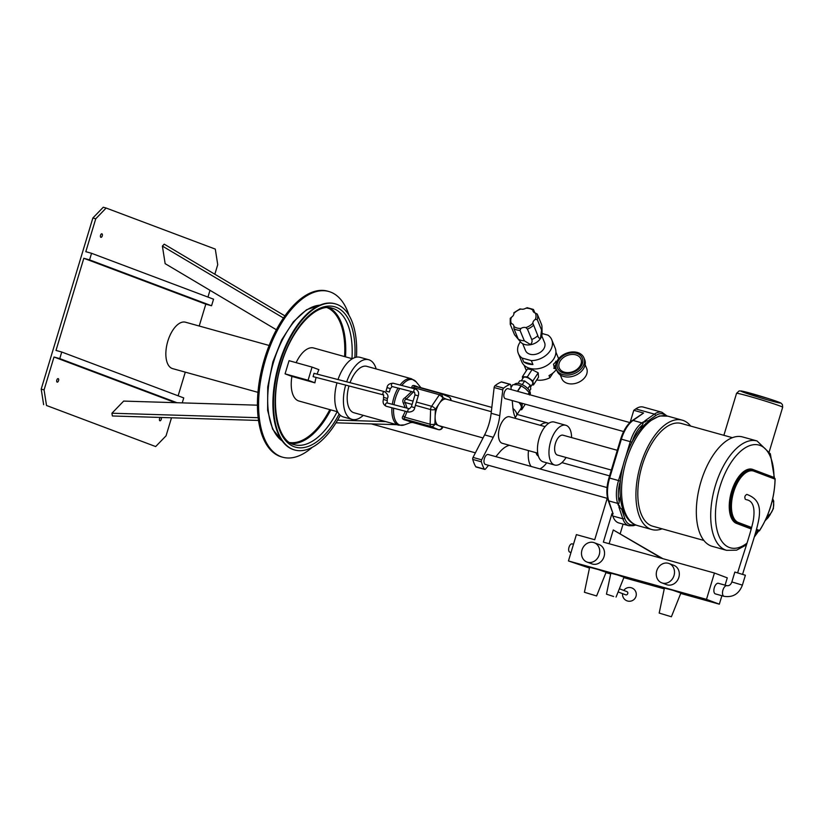 <?xml version="1.0" encoding="UTF-8"?>
<svg xmlns="http://www.w3.org/2000/svg" width="824" height="824" viewBox="0 0 824 824"><rect width="100%" height="100%" fill="white"/><g stroke="black" fill="none" stroke-linecap="round" stroke-linejoin="round"><path stroke-width="1.24" d="M312.306 447.267A86.005 42.745 -74.5 0 1 282.694 457.217L281.551 456.898A86.005 42.745 -74.5 0 1 263.412 362.581A86.005 42.745 -74.5 0 1 327.643 291.171L328.797 291.5A86.005 42.745 -74.5 0 1 349.005 315.304M282.694 457.217A86.005 42.745 -74.5 0 1 264.566 362.9A86.005 42.745 -74.5 0 1 328.797 291.5M585.143 364.702L586.657 368.369A13.442 9.837 157.6 0 1 582.28 380.06A13.442 9.837 157.6 0 1 567.726 383.448A13.442 9.837 157.6 0 1 561.793 378.618L560.279 374.941M583.917 357.832L584.7 359.738A14.935 10.928 157.6 0 1 579.849 372.726A14.935 10.928 157.6 0 1 563.678 376.486A14.935 10.928 157.6 0 1 557.096 371.109L556.303 369.204A14.935 10.928 157.6 0 1 565.954 353.414A14.935 10.928 157.6 0 1 583.917 357.832A14.935 10.928 157.6 0 1 579.066 370.81A14.935 10.928 157.6 0 1 562.895 374.58A14.935 10.928 157.6 0 1 556.303 369.204M563.523 373.014A13.318 9.744 157.6 0 1 563.534 355.535A13.318 9.744 157.6 0 1 582.826 360.902A13.318 9.744 157.6 0 1 563.523 373.014M564.45 372.191A11.711 8.57 157.6 0 1 564.461 356.823A11.711 8.57 157.6 0 1 581.425 361.54A11.711 8.57 157.6 0 1 564.45 372.191M556.962 370.8L554.913 366L555.695 366.216M554.913 366L555.809 364.62M556.313 361.396L553.501 364.229L554.47 368.462M518.821 402.4A9.291 4.336 33.1 0 1 520.995 408.447L516.741 414.966M613.612 596.494L606.464 594.166L613.612 596.494M616.064 597.06L624.015 577.202L617.506 574.956L610.841 573.216L606.464 594.166M483.049 437.956L438.976 425.699A13.761 6.839 -74.5 0 1 438.553 425.544A13.761 6.839 -74.5 0 1 435.123 416.645A13.761 6.839 -74.5 0 1 439.243 403.544A13.761 6.839 -74.5 0 1 446.351 399.187L491.331 411.691M475.767 466.734L484.388 469.134A1.72 0.855 105.5 0 0 484.708 469.392L476.076 466.992A1.72 0.855 -74.5 0 1 475.767 466.734A48.163 23.937 -74.5 0 1 472.749 459.411A1.72 0.855 -74.5 0 1 473.038 457.423L484.615 434.897A33.022 16.418 105.5 0 0 491.145 413.277L494.143 387.527A1.72 0.855 -74.5 0 1 494.987 385.745A48.163 23.937 -74.5 0 1 501.363 381.955A1.72 0.855 -74.5 0 1 501.682 381.924A1.72 0.855 -74.5 0 1 501.94 382.109M515.845 418.51A33.022 16.418 -74.5 0 1 512.899 407.87L512.219 400.557M607.216 498.335L594.722 539.72L576.388 534.621L568.447 560.948L589.479 568.066M617.3 450.306L563.039 435.206A10.321 5.129 105.5 0 0 555.458 443.343A10.321 5.129 105.5 0 0 557.508 455.095L611.326 470.071M317.116 374.127A27.522 13.678 -74.5 0 1 318.888 369.657L312.059 367.092L308.083 380.255L314.912 382.82A27.522 13.678 -74.5 0 1 316.107 377.423M314.912 382.82L291.902 376.424A27.522 13.678 -74.5 0 0 298.947 401.031L337.593 411.784M296.146 362.663A27.522 13.678 -74.5 0 1 313.697 347.996L352.342 358.749M312.059 367.092L289.049 360.685L285.073 373.849L291.902 376.424M269.16 345.472L185.513 322.215A24.081 11.969 105.5 0 0 167.818 341.188A24.081 11.969 105.5 0 0 172.607 368.616L257.943 392.348M528.452 450.584A24.081 11.969 105.5 0 0 531.078 466.446M539.864 468.887A24.081 11.969 105.5 0 0 546.714 462.81M548.712 423.299A24.081 11.969 105.5 0 0 547.898 423.011A24.081 11.969 105.5 0 0 540.204 425.287M56.825 380.06A1.833 0.906 105.5 0 0 57.186 382.14A1.833 0.906 105.5 0 0 58.535 380.698A1.833 0.906 105.5 0 0 58.174 378.618A1.833 0.906 105.5 0 0 56.825 380.06M160.299 417.449A1.833 0.906 105.5 0 0 159.557 418.705A1.833 0.906 105.5 0 0 159.918 420.786A1.833 0.906 105.5 0 0 161.257 419.344A1.833 0.906 105.5 0 0 161.185 417.469M175.409 402.678L54.013 357.008L44.074 389.917L46.525 405.501L155.664 446.557L166.067 435.814L171.505 417.789M257.407 405.181L123.662 401.092L111.93 413.226L112.363 415.976L258.489 420.446M537.722 453.159L502.31 443.312A13.761 6.839 -74.5 0 1 499.581 427.646A13.761 6.839 -74.5 0 1 509.685 416.8L545.097 426.647M623.634 431.549L505.287 398.631A5.16 2.565 -74.5 0 1 504.195 392.976A5.16 2.565 -74.5 0 1 508.048 388.691L629.876 422.578M607.607 498.438L485.408 464.448A5.16 2.565 -74.5 0 1 484.327 458.793A5.16 2.565 -74.5 0 1 488.179 454.508L607.051 487.571M494.987 385.745L503.618 388.145A48.163 23.937 -74.5 0 1 509.994 384.355A1.72 0.855 105.5 0 1 510.313 384.324A1.72 0.855 105.5 0 1 510.777 385.158L511.189 389.567M503.618 388.145A1.72 0.855 105.5 0 0 502.774 389.927L494.143 387.527M491.145 413.277L499.766 415.677L502.774 389.927M499.766 415.677A33.022 16.418 -74.5 0 1 493.246 437.297L484.615 434.897M473.038 457.423L481.669 459.823L493.246 437.297M481.669 459.823A1.72 0.855 105.5 0 0 481.371 461.811L472.749 459.411M484.388 469.134A48.163 23.937 -74.5 0 1 481.371 461.811M484.708 469.392A1.72 0.855 105.5 0 0 485.46 469.031L488.57 465.333M509.417 445.29A33.022 16.418 -74.5 0 0 499.457 452.376L495.863 456.651M648.818 421.054L648.272 420.899A10.321 5.129 105.5 0 0 648.21 420.879L644.729 420.951L645.882 421.28A10.321 5.129 105.5 0 0 644.739 422.084L643.585 421.764L642.432 424.988A10.321 5.129 105.5 0 0 640.753 428.841M732.423 437.688L681.345 423.484A53.323 26.502 105.5 0 0 642.174 465.498A53.323 26.502 105.5 0 0 652.763 526.227L703.84 540.431M757.05 440.964L742.661 436.967A56.763 28.212 105.5 0 0 700.966 481.69A56.763 28.212 105.5 0 0 712.245 546.343L726.624 550.339A56.763 28.212 -74.5 0 1 715.345 485.686A56.763 28.212 -74.5 0 1 757.05 440.964L770.358 453.828L774.498 478.291M690.666 426.07A56.763 28.212 105.5 0 0 682.272 420.168A56.763 28.212 105.5 0 0 640.567 464.891A56.763 28.212 105.5 0 0 651.846 529.544A56.763 28.212 105.5 0 0 662.084 528.823M618.814 506.791L621.605 508.995L624.674 518.152A1.38 0.958 161.5 0 1 622.831 518.79A26.141 12.999 -74.5 0 0 628.887 525.743L618.845 522.952A26.141 12.999 -74.5 0 1 612.788 515.989L622.831 518.79L618.814 506.791L619.967 507.11A10.321 5.129 105.5 0 1 619.494 505.699L618.34 505.38L617.67 503.371L608.771 500.899L613.118 513.888L611.975 513.568L603.353 542.12L714.439 573.02L706.498 599.347L719.331 604.177L721.896 595.711M612.788 515.989L611.975 513.568M643.575 413.03L633.069 420.436A1.38 1.02 -125.2 0 0 632.296 420.539L643.575 413.03L633.79 410.311L635.757 408.931A26.141 12.999 -74.5 0 1 643.276 407.077L661.95 412.268A26.141 12.999 -74.5 0 0 654.431 414.122L635.757 408.931M621.605 508.995A10.321 5.129 105.5 0 0 622.089 509.191L622.872 509.407M620.287 496.687A10.321 5.129 105.5 0 0 620.039 497.438A10.321 5.129 105.5 0 0 619.226 501.837L618.34 505.38M178.138 395.808L185.287 372.139M199.212 326.026L205.804 304.169L83.821 258.283L56.001 350.427L61.749 352.023L59.761 358.605L54.013 357.008M214.837 274.248L217.732 264.679L215.291 249.095L106.141 208.039L95.749 218.782L85.809 251.691L91.557 253.298L89.569 259.879L83.821 258.283M95.749 218.782L92.865 217.989L103.268 207.236L106.141 208.039M92.865 217.989L41.2 389.113L44.074 389.917M46.525 405.501L155.664 446.557M207.947 297.083L209.996 290.306M91.557 253.298L213.55 299.184L211.562 305.766L205.804 304.169M61.749 352.023L183.742 397.92L182.238 402.885M43.641 404.697L41.2 389.113M536.084 452.706A10.321 5.129 105.5 0 0 538.36 456.043M211.562 305.766L89.569 259.879M177.036 402.73L59.761 358.605M571.599 437.596A20.641 10.259 105.5 0 0 565.81 425.266L554.305 422.063A20.641 10.259 105.5 0 0 539.143 438.327A20.641 10.259 105.5 0 0 543.243 461.842L554.748 465.045A20.641 10.259 105.5 0 0 566.067 457.474M565.81 425.266A20.641 10.259 105.5 0 0 550.648 441.53A20.641 10.259 105.5 0 0 554.748 465.045M393.635 408.199A23.618 11.742 105.5 0 0 404.275 424.906L410.826 422.558C411.547 422.176 409.446 421.28 404.502 419.849A3.44 1.627 109.2 0 1 405.635 419.406L412.948 422.537L438.296 429.592L430.993 426.461L405.635 419.406C403.873 418.757 403.595 418.015 404.78 417.181L430.128 424.236L430.591 409.569L415.409 405.336M446.567 399.249L443.127 397.765L439.398 394.748L414.05 387.692L414.05 388.65M413.36 392.028L406.273 399.238L405.192 397.632L411.619 391.575M412.093 404.419L405.243 402.514L407.015 408.117M407.046 411.681L404.78 417.181A3.44 2.019 -144.8 0 0 403.018 415.996L405.357 411.248M336.985 382.841A30.962 15.388 105.5 0 0 343.464 416.985L352.095 419.385A30.962 15.388 105.5 0 0 363.26 415.348M376.166 368.946A30.962 15.388 105.5 0 0 368.688 359.728L360.057 357.328A30.962 15.388 105.5 0 0 338.015 379.555M345.658 385.096A30.962 15.388 105.5 0 0 352.095 419.385M368.688 359.728A30.962 15.388 105.5 0 0 346.698 381.811M348.974 385.951A24.081 11.969 105.5 0 0 353.939 412.752L398.62 425.184A24.081 11.969 -74.5 0 1 391.956 407.767M400.073 385.024A24.081 11.969 -74.5 0 1 411.526 378.783L366.845 366.35A24.081 11.969 105.5 0 0 350.046 382.676M404.502 419.849C402.215 419.066 401.721 417.778 403.018 415.996M405.181 407.643L403.42 403.307C402.246 400.845 402.843 398.96 405.192 397.632M411.969 388.114L411.918 387.641C411.804 385.632 412.896 385.024 415.183 385.828L419.89 387.733M396.797 424.679L335.986 422.815M111.93 413.226L258.139 417.696M337.613 420.127L385.725 421.6M284.939 315.901L164.233 244.172L162.39 246.077L283.466 318.012M276.401 329.765L165.15 263.659L162.39 246.077M356.462 357.173A75.839 37.688 105.5 0 0 335.389 303.881A75.839 37.688 105.5 0 0 279.686 363.642A75.839 37.688 105.5 0 0 294.745 450.007A75.839 37.688 105.5 0 0 340.302 415.265M335.1 303.809A75.839 37.688 105.5 0 0 334.812 303.726A75.839 37.688 105.5 0 0 279.109 363.477A75.839 37.688 105.5 0 0 294.168 449.853A75.839 37.688 105.5 0 0 294.456 449.925M308.083 380.255L285.073 373.849M384.53 391.637L314.006 373.324L313.11 376.64L383.665 394.964A1.72 1.226 -75.4 0 1 384.53 391.637C387.826 394.109 388.763 396.396 387.352 398.476L387.136 402.957L409.487 408.766L411.392 406.706L414.977 394.861L414.585 392.348L392.234 386.549L390.329 388.598L389.288 392.059L385.993 391.06L389.288 392.059M661.806 558.384L613.283 529.956L609.121 543.727M613.283 529.956L662.898 558.682M623.078 524.126L620.204 533.674M633.79 410.311L630.175 422.29M725.079 585.164L727.283 577.851L714.439 573.02M605.949 572.639L610.687 573.957M623.85 577.624L664.257 588.861M680.727 593.445L719.331 604.177M586.976 562.04L591.786 563.843A10.321 8.951 -69.4 0 0 604.054 556.591A10.321 8.951 -69.4 0 0 599.058 544.53L594.248 542.717A10.321 8.951 -69.4 0 0 582.238 549.227A10.321 8.951 -69.4 0 0 586.976 562.04A10.321 8.951 -69.4 0 0 587.625 562.246A10.321 8.951 -69.4 0 0 599.233 554.779A10.321 8.951 -69.4 0 0 594.248 542.717M661.754 582.836L666.564 584.649A10.321 8.951 -69.4 0 0 678.832 577.387A10.321 8.951 -69.4 0 0 673.836 565.326L669.026 563.513A10.321 8.951 -69.4 0 0 657.016 570.023A10.321 8.951 -69.4 0 0 661.754 582.836A10.321 8.951 -69.4 0 0 662.403 583.052A10.321 8.951 -69.4 0 0 674.011 575.574A10.321 8.951 -69.4 0 0 669.026 563.513M568.447 560.948L706.498 599.347M613.118 513.888L608.153 500.374A1.38 0.958 161.5 0 0 608.771 500.899A26.141 12.999 105.5 0 1 609.636 478.075L618.525 480.547L623.387 464.468M596.617 595.968L606.104 572.258L597.966 569.456L589.634 567.283L584.422 592.281L596.617 595.968L584.422 592.281M671.395 616.764L680.881 593.053L672.745 590.252L664.412 588.079L659.19 613.077L671.395 616.764L659.19 613.077M724.039 596.308A5.5 2.74 105.5 0 1 722.947 590.036A5.5 2.74 105.5 0 1 726.995 585.699L718.363 583.299A5.5 2.74 105.5 0 0 714.315 587.636A5.5 2.74 105.5 0 0 715.417 593.908L724.039 596.308C732.855 597.688 738.974 593.96 742.393 585.122L745.38 575.245L734.833 572.062L731.856 581.94L742.393 585.122M102.258 235.891A1.833 0.906 105.5 0 0 101.888 233.81A1.833 0.906 105.5 0 0 100.528 235.324A1.833 0.906 105.5 0 0 100.909 237.333A1.833 0.906 105.5 0 0 102.258 235.891M745.411 499.365L745.39 499.365C744.329 497.16 744.824 495.512 746.853 494.41C758.966 498.942 761.87 507.45 757.74 524.373C755.011 536.445 747.698 557.189 742.579 574.4M416.398 402.05L431.622 406.284A3.44 1.71 -74.5 0 0 430.591 409.569A3.44 1.318 1.8 0 0 435.36 409.312L443.127 397.765L441.283 393.697L448.915 396.931A3.44 2.977 -66.8 0 1 450.563 400.351M415.76 386.59A3.44 1.627 109.2 0 1 415.183 385.828M443.116 426.853L442.179 428.233A3.44 1.658 -146.1 0 0 442.2 427.11L434.897 423.979A3.44 1.318 -178.2 0 1 430.128 424.236A3.44 1.71 -74.5 0 0 430.993 426.461A3.44 2.977 -66.8 0 0 434.897 423.979L435.36 409.312A3.44 1.658 -146.1 0 0 431.622 406.284L439.398 394.748L441.613 393.81M411.918 387.641A3.44 2.317 -2 0 0 414.05 387.692C413.493 386.477 414.122 386.126 415.935 386.641L441.067 393.635M441.17 393.656L415.935 386.641M412.752 422.475L412.948 422.537A3.44 3.43 -130.9 0 0 410.826 422.558M403.42 403.307L405.243 402.514C404.131 400.979 404.471 399.887 406.273 399.238L413.082 401.134M774.148 478.126A0.69 0.597 110.6 0 1 773.973 477.415L774.241 477.58A53.9 26.79 -74.5 0 1 774.241 478.075M758.286 530.986A53.9 26.79 -74.5 0 1 757.987 531.439L757.678 531.387A0.69 0.597 110.6 0 1 758.451 530.883L757.987 531.439L758.595 530.944M571.001 552.482L569.858 552.173A4.305 2.142 -74.5 0 1 568.951 547.455A4.305 2.142 -74.5 0 1 572.165 543.881L573.483 544.252M512.95 408.436A9.466 4.419 33.1 0 1 516.421 415.77L515.309 417.469M756.308 530.048L758.935 531.037L759.522 530.471L758.636 530.955M753.61 470.401L774.828 478.384L775.024 479.135L753.898 471.184A26.832 13.338 105.5 0 0 733.628 492.144A26.832 13.338 105.5 0 0 738.397 522.519L751.643 527.504M774.828 478.384L775.024 479.135L774.828 478.384M618.113 591.962L625.694 594.815A1.72 1.494 -69.4 0 0 626.899 591.591L619.391 588.769M518.986 402.442A9.466 4.419 33.1 0 1 521.499 407.334A9.466 4.419 33.1 0 1 520.531 409.147M520.119 409.786L521.623 409.703A10.856 5.068 33.1 0 0 521.726 409.641L522.344 403.379M522.169 403.327L521.798 403.894L519.635 402.627M525.279 404.193L521.726 409.641M528.266 394.315L529.327 392.688L529.554 394.995M517.657 391.359L521.242 385.869L525.547 388.712L529.224 392.523L528.091 394.263M511.004 387.558L512.868 384.695L517.266 384.746L521.026 385.766A10.856 5.068 33.1 0 1 521.242 385.869M521.026 385.766L517.421 391.297M510.993 387.465L512.765 384.757A10.856 5.068 33.1 0 1 512.868 384.695M514.372 384.612L514.444 384.499A9.291 4.336 33.1 0 1 519.81 383.727A9.291 4.336 33.1 0 1 527.947 388.743A9.291 4.336 33.1 0 1 529.997 394.655L529.914 394.768M529.574 390.895L530.79 389.031L530.192 385.066L527.854 388.65M530.192 385.066L524.661 380.956L522.262 384.643M524.661 380.956L519.728 380.812L518.049 383.387M522.684 378.669L522.395 376.733L527.473 368.946L532.046 369.646L538.185 372.829L532.86 380.987L533.458 384.952L531.923 384.901M538.185 372.829L538.536 377.165L533.458 384.952M522.395 376.733L527.329 376.887L532.86 380.987M532.046 369.646L527.329 376.887M530.501 387.084L532.592 383.891A5.572 2.596 -146.9 0 0 530.769 379.751A5.572 2.596 -146.9 0 0 525.073 377.093A5.572 2.596 -146.9 0 0 523.25 377.794L521.262 380.853M524.322 340.796L530.44 344.494C532.036 342.897 532.469 341.229 531.727 339.498L527.442 329.095L525.846 327.602A4.954 3.626 -22.4 0 0 520.912 328.467L520.026 330.393L524.322 340.796A14.451 10.568 157.6 0 1 518.234 339.107L513.939 328.694L513.898 326.51A4.954 3.626 -22.4 0 0 513.692 325.398A4.954 3.626 -22.4 0 0 511.426 323.585L510.241 324.306L514.526 334.719L520.819 342.279A11.969 8.755 157.6 0 0 527.453 344.947A11.969 8.755 157.6 0 0 542.099 333.514L547.96 335.131A18.066 13.215 157.6 0 1 551.74 339.715A18.066 13.215 157.6 0 1 531.326 360.613L522.117 358.059A18.066 13.215 157.6 0 1 518.337 353.475A18.066 13.215 157.6 0 1 520.346 341.785M538.01 336.161L537.825 335.677C538.216 337.686 539.123 338.489 540.544 338.108L541.533 329.991L537.248 319.578L535.342 319.403A4.954 3.626 -22.4 0 0 532.87 323.193L537.825 335.677A14.451 10.568 157.6 0 1 531.727 339.498M533.21 324.491L533.54 325.264A14.451 10.568 157.6 0 1 527.442 329.095M534.879 312.893L533.55 309.68L532.881 310.123A4.954 3.626 -22.4 0 0 533.087 311.245A4.954 3.626 -22.4 0 0 535.353 313.048L537.248 314.068L541.543 324.471A14.451 10.568 157.6 0 1 541.986 327.004A14.451 10.568 157.6 0 1 541.533 329.991M533.55 309.68L532.881 310.123A13.071 9.569 -22.4 0 0 525.866 308.176L527.463 307.98M520.047 309.278L520.933 309.031A4.954 3.626 -22.4 0 0 525.866 308.176M510.241 324.306L510.231 318.363L511.436 317.23A4.954 3.626 -22.4 0 0 513.908 313.439L513.96 313.099M541.77 335.842L544.582 342.66A10.321 7.55 157.6 0 1 537.918 353.578A10.321 7.55 157.6 0 1 525.496 350.53L522.684 343.701M523.724 361.963A18.066 13.215 -22.4 0 0 532.932 364.517L523.724 361.963L522.117 358.059M532.932 364.517L531.326 360.613M551.74 339.715L555.18 348.089A18.066 13.215 157.6 0 1 543.521 367.185A18.066 13.215 157.6 0 1 521.788 361.839L518.337 353.475M556.355 369.492A17.201 12.587 157.6 0 1 549.021 375.569L549.917 377.732L553.028 372.953M549.917 377.732A17.201 12.587 157.6 0 1 536.692 379.988M751.251 528.967L736.563 523.436A28.212 14.018 -74.5 0 1 731.547 491.506A28.212 14.018 -74.5 0 1 752.858 469.464L773.973 477.415A53.323 26.502 105.5 0 0 752.673 444.836A53.323 26.502 105.5 0 0 719.826 487.097A53.323 26.502 105.5 0 0 719.723 537.732A53.323 26.502 105.5 0 0 747.008 543.119M754.836 535.229A53.323 26.502 105.5 0 0 757.678 531.387L756.102 530.79M438.626 429.654A3.44 1.71 -74.5 0 1 438.409 429.623A3.44 1.71 -74.5 0 1 438.296 429.592A3.44 2.977 -66.8 0 0 442.2 427.11L442.498 426.678M289.657 442.529A70.122 34.855 105.5 0 0 329.827 409.621M344.587 356.596A70.122 34.855 105.5 0 0 327.169 307.671M637.467 525.547C619.957 520.83 615.528 489.58 624.499 460.503C629.629 444.002 637.034 431.416 646.706 422.743L659.437 415.966L667.883 416.172A56.763 28.212 105.5 0 0 626.189 460.894A56.763 28.212 105.5 0 0 637.467 525.547L651.846 529.544M767.515 515.381A8.261 4.099 105.5 0 0 772.953 509.067A8.261 4.099 105.5 0 0 772.428 500.044M625.766 456.589L630.278 441.654L621.378 439.182L609.636 478.075L608.957 477.92C606.474 486.5 606.207 493.978 608.153 500.374M644.729 420.951L654.431 414.122A1.38 1.02 -125.2 0 1 655.605 415.667L648.21 420.879M632.296 420.539C627.239 424.35 623.377 430.509 620.699 439.027L621.378 439.182A26.141 12.999 105.5 0 1 633.069 420.436L641.958 422.908L643.585 421.764M665.71 415.718A24.771 12.309 105.5 0 0 655.605 415.667M642.432 424.988A24.771 12.309 105.5 0 0 632.245 441.623M620.441 480.732L620.328 481.113A24.771 12.309 105.5 0 0 619.226 501.837M624.674 518.152A24.771 12.309 105.5 0 0 634.037 524.692L634.717 524.507M765.496 519.995A12.381 6.159 105.5 0 0 769.729 515.165M631.957 442.179L630.278 441.654A26.141 12.999 -74.5 0 1 641.958 422.908A1.38 1.02 54.8 0 1 643.008 423.866M619.071 503.134A1.38 0.958 -18.5 0 1 617.67 503.371A26.141 12.999 -74.5 0 1 618.525 480.547L620.328 481.113M509.994 384.355L501.363 381.955M392.348 404.316A24.081 11.969 -74.5 0 1 393.841 397.755A24.081 11.969 -74.5 0 1 398.043 388.053M421.27 388.125L416.223 381.945A23.618 11.742 105.5 0 0 401.813 385.478M399.753 388.495A23.618 11.742 105.5 0 0 395.489 398.239A23.618 11.742 105.5 0 0 394.016 404.749M354.866 357.575A72.883 36.225 105.5 0 0 327.839 306.147A72.883 36.225 105.5 0 0 281.066 364.156A72.883 36.225 105.5 0 0 288.122 443.116A72.883 36.225 105.5 0 0 339.148 414.091M319.928 305.179A71.503 35.535 105.5 0 0 273.537 362.127A71.503 35.535 105.5 0 0 282.168 440.922M291.305 443.497A70.812 35.195 105.5 0 0 330.764 409.878M345.514 356.854A70.812 35.195 105.5 0 0 329.075 307.692M351.961 358.646A70.812 35.195 105.5 0 0 332.319 308.248C316.632 302.521 291.5 328.508 281.314 364.27C269.242 401.824 276.874 441.448 294.364 444.692A70.812 35.195 105.5 0 0 337.201 411.67M383.665 394.964L383.459 399.455C382.491 402.555 383.428 404.841 386.281 406.294L408.622 412.093C412.361 411.866 414.379 410.404 414.688 407.705L418.273 395.86C419.241 392.749 418.304 390.473 415.451 389.021L393.099 383.212C389.371 383.438 387.352 384.901 387.033 387.61L390.329 388.598M393.099 383.212A1.72 1.226 104.6 0 0 392.234 386.549M415.451 389.021A1.72 1.226 104.6 0 0 414.585 392.348M418.273 395.86L414.977 394.861M414.688 407.705L411.392 406.706M408.622 412.093A1.72 1.226 -75.4 0 1 409.487 408.766M386.281 406.294A1.72 1.226 -75.4 0 1 387.136 402.957M383.459 399.455L386.755 400.443M384.056 397.477L387.352 398.476M769.266 451.624L782.666 407.252A24.081 0.917 -163.2 0 0 759.872 399.413A24.081 0.917 -163.2 0 0 736.553 393.336L723.884 435.309M770.234 400.629A20.641 0.793 16.8 0 1 740.848 391.029A20.641 0.793 16.8 0 1 770.728 399.341A20.641 0.793 16.8 0 1 770.234 400.629M634.037 524.692A1.38 1.143 74.8 0 1 633.254 525.702L628.887 525.743M738.397 522.519A0.69 0.597 110.6 0 1 737.624 523.024L751.447 528.256L737.624 523.024A27.522 13.678 -74.5 0 1 732.557 492.443A27.522 13.678 -74.5 0 1 752.951 470.174A27.522 13.678 -74.5 0 1 753.517 470.37A0.69 0.597 -69.4 0 1 753.569 470.38L774.869 478.394M752.806 470.144A27.522 13.678 105.5 0 0 752.662 470.102A27.522 13.678 105.5 0 0 732.268 492.361A27.522 13.678 105.5 0 0 737.336 522.941A0.69 0.597 -69.4 0 0 736.563 523.436M756.298 530.079L758.451 530.883M756.504 529.338L759.522 530.471A52.633 26.162 105.5 0 0 775.024 479.135M753.898 471.184A0.69 0.597 -69.4 0 0 753.569 470.38L752.662 470.102M753.085 470.216A0.69 0.597 110.6 0 1 752.858 469.464M525.846 327.602A13.071 9.569 -22.4 0 0 532.87 323.193M537.248 314.068A14.451 10.568 157.6 0 1 537.248 319.578M535.342 319.403A13.071 9.569 -22.4 0 0 535.353 313.048M520.933 309.031A13.071 9.569 -22.4 0 0 513.908 313.439M511.436 317.23A13.071 9.569 -22.4 0 0 511.426 323.585M513.898 326.51A13.071 9.569 -22.4 0 0 520.912 328.467M520.026 330.393A14.451 10.568 157.6 0 1 513.939 328.694M553.738 368.256L556.107 368.915M555.788 361.252L556.787 361.53M547.898 423.011L517.081 414.441M491.825 407.417L420.92 387.692M475.397 452.839L371.367 423.897M667.883 416.172L682.272 420.168M609.575 475.87L561.896 462.614M294.168 449.853L294.745 450.007M334.812 303.726L335.389 303.881M282.261 441.056L272.631 429.191L267.635 410.373L267.738 386.971L272.857 361.973L281.664 339.9L293.334 321.803L306.579 309.731L320.072 305.117M387.033 387.61L385.993 391.06M726.995 585.699C729.25 585.926 730.867 584.669 731.856 581.94M746.286 499.684C752.93 500.734 755.278 507.563 753.342 520.16C750.654 533.777 742.888 555.057 737.635 572.907M450.996 400.207A3.44 3.44 0 0 0 448.915 396.931M410.774 422.578L412.834 422.516L438.409 429.623A3.44 3.44 0 0 0 442.179 428.233M398.62 425.184L404.275 424.906M411.526 378.783L416.223 381.945M782.666 407.252L782.46 404.718L781.327 403.379C780.668 402.905 780.967 402.689 767.855 398.414L741.507 390.998L739.118 390.937L736.553 393.336M758.677 530.965L754.31 537.001M746.451 544.87L736.553 550.174L726.624 550.339M510.313 384.324L501.682 381.924M765.094 520.83L770.234 514.639M635.84 525.001L633.254 525.702M666.585 415.656L661.95 412.268M620.699 439.027L608.957 477.92M766.917 516.833L769.843 515.062L773.375 508.614L773.736 501.147L772.727 498.788M775.137 478.785C774.56 497.892 769.317 515.247 759.419 530.852M622.563 593.641A6.88 6.88 0 0 0 635.737 597.07A6.88 6.88 0 0 0 623.778 590.417M533.365 309.422L527.03 307.671M520.068 308.876L513.836 312.78M542.099 333.514L541.986 327.004M524.115 365.238L526.351 370.666M555.922 352.136L558.62 358.697"/></g></svg>
